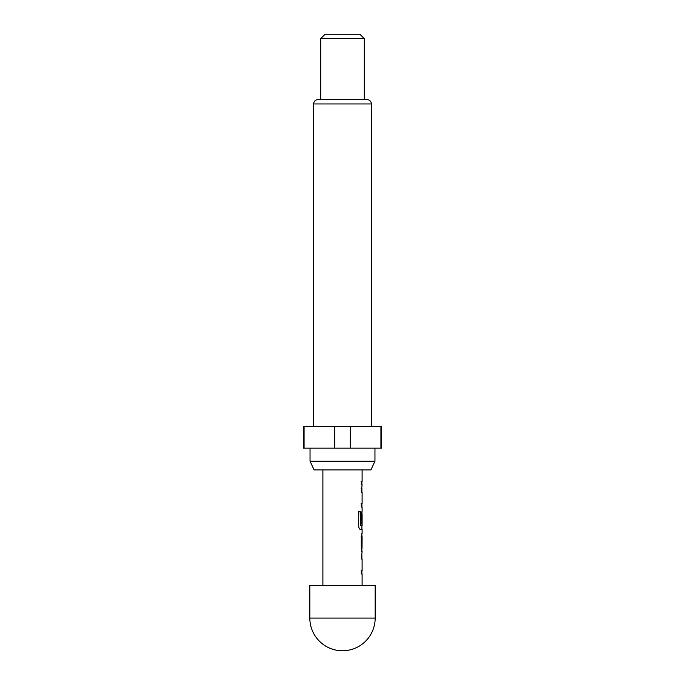 <?xml version="1.0" encoding="UTF-8"?>
<svg xmlns="http://www.w3.org/2000/svg" width="685" height="685" viewBox="0 0 685 685"><rect width="100%" height="100%" fill="white"/><g stroke="black" fill="none" stroke-linecap="round" stroke-linejoin="round"><path stroke-width="1.03" d="M375.175 618.076L375.175 585.392L309.825 585.392L309.825 618.076L375.175 618.076A32.674 32.674 0 0 1 342.5 650.75A32.674 32.674 0 0 1 309.825 618.076M370.893 469.936L314.107 469.936L310.04 461.228L374.96 461.228L370.893 469.936M310.04 448.153L310.04 461.228M374.96 448.153L374.96 461.228M371.364 426.37L371.364 103.957A4.358 4.358 0 0 0 367.006 99.608L317.994 99.608A4.358 4.358 0 0 0 313.636 103.957L313.636 426.37M320.717 38.608L325.075 34.25L359.925 34.25L364.283 38.608L320.717 38.608L320.717 99.608M364.283 38.608L364.283 99.608M380.928 426.37L381.716 426.37L381.716 448.153L380.928 448.153L380.928 426.37L303.284 426.37L303.284 448.153L334.717 448.153L334.717 426.37M362.108 585.392L362.108 573.962L361.303 573.962L361.303 570.528L362.108 570.528L362.108 558.986L361.303 558.986L362.108 551.673L361.303 548.471L361.295 536.475L362.108 533.272L362.108 529.385L360.284 529.385C359.411 529.154 358.889 528.092 358.709 526.183L358.7 511.772L360.387 511.772L360.378 525.352L362.108 525.575L362.108 514.033L361.98 524.008L361.303 524.008L361.303 514.178L362.108 510.976L362.108 507.088L361.303 507.088L361.303 503.663L362.108 503.663L362.108 492.121L361.303 492.121L362.108 484.809L361.303 484.8L361.303 481.375L362.108 481.375L362.108 469.936M322.892 585.392L322.892 469.936M362.108 481.375L361.312 481.375M362.108 510.976L361.885 514.033M361.312 536.697L362.108 536.697L362.005 548.24L362.108 536.697M361.312 551.673L362.108 551.673M361.089 558.986L362.108 558.986M362.108 525.575L360.473 525.575M362.108 503.663L361.089 503.663M350.283 426.37L350.283 448.153L334.717 448.153M304.072 426.37L304.072 448.153M350.283 448.153L380.928 448.153M361.098 481.375C362.142 481.375 362.151 481.375 361.098 481.375M361.098 488.688L361.963 488.696M358.52 511.772L360.19 511.772L360.378 525.352M361.877 529.385L361.885 525.575M360.849 529.385L360.284 529.385M361.766 514.255L361.766 524.008M361.106 536.697L361.791 536.697L362.005 548.24M361.089 573.962L361.963 573.962M371.364 103.957L313.636 103.957M361.885 484.8L361.885 481.375M361.885 507.088L361.885 503.663M361.885 492.121L361.885 488.688M361.885 551.553L361.885 548.24M361.885 536.697L361.885 533.392M361.885 573.962L361.885 570.528M361.885 558.986L361.885 555.561"/></g></svg>
